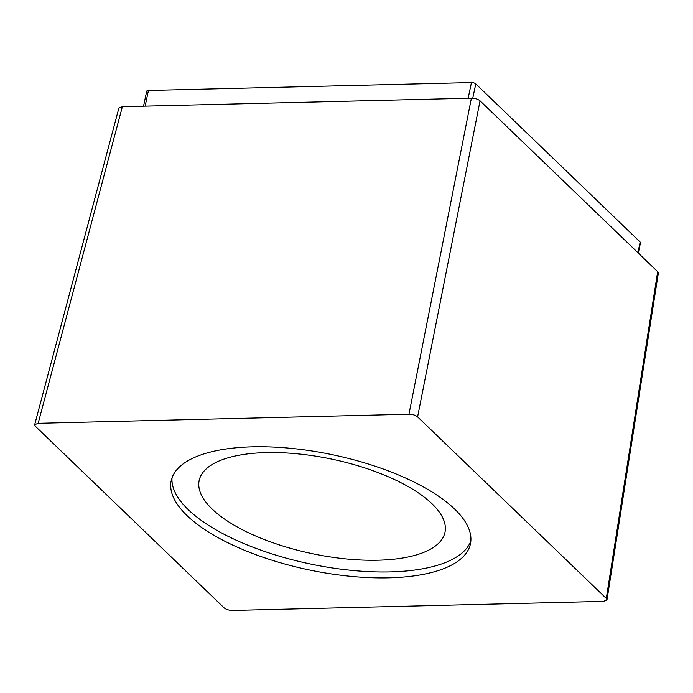<?xml version="1.0" encoding="UTF-8"?>
<svg xmlns="http://www.w3.org/2000/svg" width="693" height="693" viewBox="0 0 693 693"><rect width="100%" height="100%" fill="white"/><g stroke="black" fill="none" stroke-linecap="round" stroke-linejoin="round"><path stroke-width="1.04" d="M266.138 452.607A125.606 48.267 11.9 0 1 390.713 477.815A125.606 48.267 11.9 0 1 444.975 532.311A125.606 48.267 11.9 0 1 377.988 560.213A125.606 48.267 11.9 0 1 253.413 535.005A125.606 48.267 11.9 0 1 199.16 480.509A125.606 48.267 11.9 0 1 266.138 452.607M172.011 477.884A152.91 58.766 -168.1 0 0 188.271 509.684A152.91 58.766 -168.1 0 0 347.34 569.923A152.91 58.766 -168.1 0 0 470.868 540.861M187.023 515.601A152.91 58.766 -168.1 0 0 349.896 576.247A152.91 58.766 -168.1 0 0 470.443 543.866A152.91 58.766 -168.1 0 0 454.608 509.06A152.91 58.766 -168.1 0 0 291.736 448.414A152.91 58.766 -168.1 0 0 171.188 480.795A152.91 58.766 -168.1 0 0 187.023 515.601M143.538 106.176L146.699 91.199A3.274 1.256 11.9 0 1 148.441 90.471L471.457 82.562A3.274 1.256 11.9 0 1 475.779 83.896L640.15 242.03A3.274 1.256 11.9 0 1 640.488 242.775L638.314 253.084M35.343 426.247L224.03 607.77C226.126 609.494 229.011 610.386 232.675 610.438L603.482 601.359L607.007 599.861L606.288 598.414L417.602 416.891C415.514 415.168 412.63 414.275 408.957 414.223L38.158 423.302L34.65 424.696L35.343 426.247M34.719 424.54L118.875 108.099L122.358 106.696L471.396 98.155C475.069 98.224 477.945 99.108 480.05 100.823L657.666 271.691L658.35 273.137L607.025 599.584M471.457 82.562L468.156 98.233M148.441 90.471L145.14 106.133M475.779 83.896L472.765 98.198M640.15 242.03L637.906 252.685M38.158 423.302L122.358 106.696M408.957 414.223L471.396 98.155M417.602 416.891L480.05 100.823M606.288 598.414L657.666 271.691"/></g></svg>
